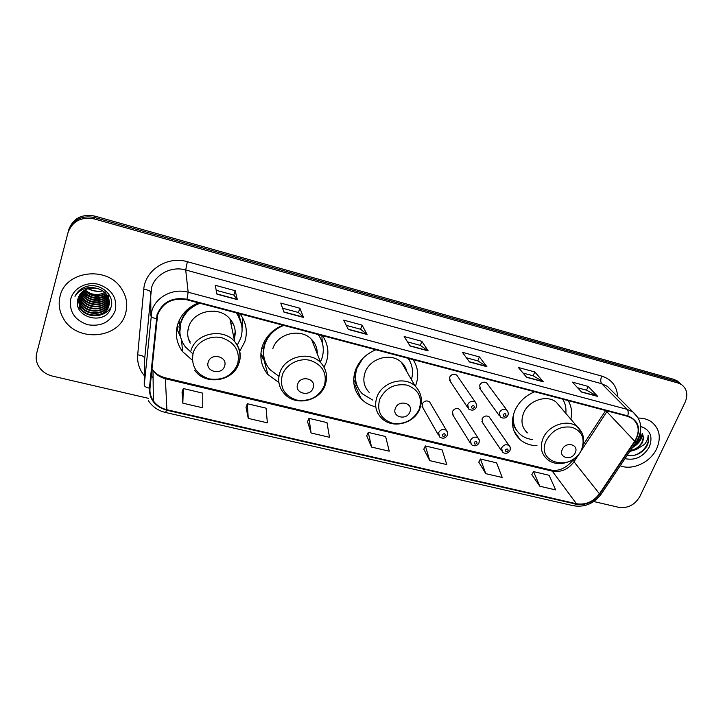 <?xml version="1.0" encoding="UTF-8"?>
<svg xmlns="http://www.w3.org/2000/svg" width="723" height="723" viewBox="0 0 723 723"><rect width="100%" height="100%" fill="white"/><g stroke="black" fill="none" stroke-linecap="round" stroke-linejoin="round"><path stroke-width="1.08" d="M534.668 391.758C525.368 395.644 518.716 402.006 514.731 410.845C510.384 422.512 512.218 432.137 520.244 439.738C524.844 443.597 530.42 445.576 536.972 445.684M375.888 349.778C366.01 353.854 359.214 360.614 355.499 370.049C351.884 381.193 353.818 390.836 361.292 398.979C365.242 402.928 370.068 405.549 375.779 406.832M415.382 386.236L415.689 385.476C419.078 376.177 418.21 367.555 413.104 359.611M282.982 325.205C272.77 329.399 265.892 336.394 262.359 346.19C259.214 356.755 261.048 366.181 267.862 374.478L278.888 382.512M324.13 367.067L326.163 362.539C329.354 352.887 328.115 343.931 322.449 335.644M198.473 302.865C187.935 307.148 180.994 314.36 177.65 324.491C174.948 334.297 176.575 343.326 182.53 351.568L192.336 360.226M239.738 351.279L244.826 341.699C247.835 331.74 246.236 322.458 240.036 313.854M430.646 403.66L429.598 401.907C426.633 400.135 424.166 400.822 422.214 403.985L423.045 408.088L422.015 406.281L438.418 435.02M460.641 410.98L459.647 409.435C456.755 407.763 454.342 408.468 452.417 411.55L453.24 415.662L452.255 414.071L470.266 442.973M490.049 418.174L489.119 416.828C486.29 415.237 483.922 415.951 482.024 418.979L482.837 423.072L481.907 421.681L501.464 450.727M487.709 384.32L486.706 382.973C483.841 381.419 481.473 382.16 479.611 385.205L480.533 389.516L479.53 388.124L499.259 415.626M457.831 376.674L456.764 375.129C453.827 373.484 451.414 374.225 449.525 377.334L450.465 381.654L449.399 380.054L467.528 407.365M180.09 326.579L178.599 321.798M570.845 419.241C572.363 412.399 571.477 406.19 568.188 400.623M679.448 382.792L677.207 380.885L673.764 379.331L94.912 216.114C81.844 213.719 73.122 218.256 68.757 229.715L36.674 353.33C35.689 357.343 36.114 361.265 37.967 365.097C40.958 370.736 45.802 374.406 52.49 376.105L148.323 398.31M593.746 501.527L618.942 507.374C627.916 508.513 634.893 504.871 639.864 496.466L685.088 402.322C688.242 394.758 687.031 388.838 681.473 384.555L678.011 383L94.397 218.952L94.659 217.524C81.527 215.129 72.761 219.684 68.378 231.197C72.761 219.684 81.527 215.129 94.659 217.524L675.878 381.166L94.659 217.524L94.912 216.114M681.581 384.627L679.331 382.711L675.878 381.166L679.331 382.711L681.581 384.627M517.587 436.086L516.674 435.852M360.452 397.126L359.43 396.873M518.319 437.876L519.015 438.057M60.063 296.24C58.202 303.841 59.259 311.152 63.244 318.165C76.385 342.928 119.675 339.051 125.703 313.014C128.034 304.148 126.435 295.734 120.895 287.799C106.29 265.567 65.341 270.998 60.063 296.24C58.202 303.841 59.259 311.152 63.244 318.165C76.385 342.928 119.675 339.051 125.703 313.014C128.034 304.148 126.435 295.734 120.895 287.799C106.29 265.567 65.341 270.998 60.063 296.24M620.217 465.775C632.535 470.736 650.51 462.331 656.665 448.748C661.373 437.587 659.656 428.64 651.54 421.907C647.817 419.295 643.407 418.021 638.31 418.084C643.407 418.021 647.817 419.295 651.54 421.907C659.656 428.64 661.373 437.587 656.665 448.748C650.51 462.331 632.535 470.736 620.217 465.775M157.587 314.984C162.802 302.485 172.544 297.424 186.805 299.783L627.573 416.321L632.426 418.572C639.249 424.5 640 432.047 634.686 441.211L599.448 493.782C593.303 501.825 585.639 505.151 576.466 503.75L166.886 409.724C161.13 408.323 156.629 405.377 153.375 400.876C150.727 397.017 149.598 392.797 149.995 388.215L157.587 314.984M157.018 314.83L149.417 388.17C149.272 399.376 155.047 406.724 166.742 410.212L576.267 504.175C585.675 505.603 593.529 502.196 599.828 493.954L635.065 441.392C641.446 429.209 639.015 420.705 627.781 415.879L186.968 299.25C172.345 296.828 162.359 302.024 157.018 314.83M577.632 387.781L586.579 390.194L597.749 396.43L588.188 386.425L572.372 382.133L581.644 392.11L597.749 396.43M586.516 390.176L588.188 386.425M523.063 373.068L533.212 375.806L543.362 381.825L534.794 371.947L518.391 367.501L526.642 377.334L543.362 381.825M533.158 375.788L534.794 371.947M466.407 357.786L477.849 360.876L486.868 366.651L479.394 356.918L462.359 352.3L469.498 361.988L486.868 366.651M477.795 360.858L479.394 356.918M216.204 290.303L233.827 295.056L237.334 299.629L235.192 290.7L215.264 285.296L216.927 294.153L237.334 299.629M233.809 295.056L235.192 290.7M282.576 308.206L298.482 312.499L303.543 317.415L299.9 308.251L280.759 303.064L283.967 312.155L303.543 317.415M298.454 312.49L299.9 308.251M346.299 325.395L360.614 329.254L367.103 334.487L362.078 325.106L343.678 320.117L348.305 329.435L367.103 334.487M360.569 329.245L362.078 325.106M407.528 341.907L420.352 345.368L428.161 350.881L421.861 341.319L404.166 336.52L410.104 346.028L428.161 350.881M420.307 345.35L421.861 341.319M94.397 218.952C81.202 216.548 72.399 221.121 67.989 232.689L36.674 353.33M478.789 462.133L485.802 473.664L502.214 477.487L496.574 462.837L480.443 459.006L478.743 462.223M531.83 474.65L539.828 486.236L555.653 489.914L549.119 475.291L533.547 471.604L531.785 474.731M307.537 421.717L311.107 433.014L329.489 437.288L326.986 422.612L308.965 418.337L307.501 421.816M246.019 407.203L248.251 418.391L267.365 422.838L266.082 408.17L247.347 403.723L245.983 407.302M182.06 392.11L182.838 403.172L202.738 407.799L202.774 393.158L183.299 388.531L182.024 392.209M423.805 449.155L429.751 460.623L446.787 464.591L442.115 449.914L425.386 445.946L423.759 449.245M371.568 447.085L389.254 451.197L385.621 436.52L368.26 432.399L366.715 435.788L371.568 447.085L368.26 432.399M311.107 433.014L308.965 418.337M248.251 418.391L247.347 403.723M182.838 403.172L183.299 388.531M429.751 460.623L425.386 445.946M485.802 473.664L480.443 459.006M539.828 486.236L533.547 471.604M81.862 292.219L82.928 293.158M83.967 293.954L92.336 297.759M98.427 298.346L106.353 296.602M107.899 295.87L108.631 295.463M105.938 293.628C98.12 298.039 90.962 296.909 84.474 290.239M105.685 293.339C98.111 297.424 91.152 296.331 84.808 290.04M106.841 294.776C100.524 300.904 87.854 298.834 83.253 291.053M106.633 294.487C98.12 299.873 90.42 298.662 83.543 290.845M107.564 295.906C101.428 303.199 87.384 301.31 82.666 292.734L82.205 291.902M107.402 295.626C101.175 302.657 87.411 300.669 82.756 292.219L82.458 291.685M81.654 289.923L81.491 289.462M108.143 297.036C102.431 305.323 87.284 303.904 82.295 294.812L81.301 292.788M108.007 296.755C102.178 304.799 87.311 303.253 82.386 294.288L81.509 292.562M108.595 298.147C103.452 307.392 87.176 306.534 81.925 296.918L80.506 293.71M108.495 297.867C103.19 306.886 87.203 305.874 82.024 296.385L80.696 293.475M108.938 299.259C104.483 309.408 87.058 309.2 81.554 299.042L79.828 294.659M108.857 298.988C104.22 308.911 87.094 308.522 81.645 298.509L79.991 294.415M109.173 300.37C105.54 311.351 86.95 311.911 81.175 301.193L79.241 295.635M109.119 300.09C105.269 310.872 86.977 311.233 81.265 300.651L79.376 295.382M109.3 301.473C106.624 313.222 86.841 314.686 80.786 303.371L78.753 296.638M109.281 301.202C106.353 312.761 86.859 313.99 80.886 302.82L78.861 296.385M109.336 302.585L109.092 303.633C106.426 315.445 86.498 316.963 80.407 305.567L78.346 297.668M109.336 302.304L109.146 303.082C106.489 314.885 86.579 316.394 80.497 305.016L78.436 297.406M97.343 288.504C87.736 286.923 81.319 290.257 78.084 298.518C71.731 317.903 106.182 326.281 110.881 307.655C115.68 294.912 99.159 281.41 85.305 286.895C80.461 288.793 77.027 291.947 74.984 296.349C80.515 288.576 87.962 285.965 97.343 288.504C101.455 289.58 104.609 291.649 106.805 294.722C109.218 298.319 109.905 302.024 108.866 305.838C106.191 317.713 86.136 319.241 80.009 307.799L78.039 298.671M109.3 303.416L108.92 305.287C106.254 317.144 86.227 318.671 80.108 307.239L78.102 298.454M104.808 292.454L102.277 293.547C95.915 295.59 90.194 294.369 85.106 289.878M102.277 293.547L104.772 292.417M105.16 292.191L106.191 291.486M70.764 298.97C68.983 311.568 74.641 320.162 87.718 324.744C101.374 326.814 110.592 322.024 115.346 310.366C117.379 297.921 111.848 289.272 98.753 284.41C86.778 281.166 73.556 288.052 70.764 298.97M109.553 295.716L109.101 296.114M108.92 296.258L108.432 296.638M107.655 297.189L100.985 299.9M87.691 297.885L81.726 293.041M110.917 307.537C107.736 312.083 103.335 314.749 97.704 315.517M86.579 313.881L78.192 307.167M224.582 366.091C228.125 356.556 210.953 352.246 208.251 362.06C204.817 371.649 221.898 375.797 224.582 366.091M234.18 339.15L234.234 338.988C236.385 331.613 234.948 324.916 229.932 318.897C219.006 305.359 192.924 310.574 188.604 327.293C187.004 332.824 187.546 338.12 190.23 343.172M237.289 345.142L240.777 338.039C243.488 328.965 241.952 320.56 236.177 312.833M199.973 303.262C190.366 307.013 184.031 313.484 180.967 322.666C178.545 331.459 180.018 339.557 185.395 346.941L192.914 353.854M241.283 323.109L236.746 312.987M198.572 302.892C189.652 306.778 183.759 313.068 180.895 321.762L179.846 332.173M231.333 325.576L232.39 322.268M186.868 309.986L186.136 312.002M233.773 337.198L235.219 331.884M239.159 315.535L239.051 314.369M188.26 328.866L188.802 329.182M230.971 323.85L232.372 322.368M231.179 324.826L231.993 323.759M178.961 320.94L180.135 326.272M188.215 328.775L188.866 329.796M188.459 338.834L190.077 341.636M180.633 337.135L177.424 330.122L177.162 326.57L179.991 327.293M180.388 336.123L177.424 330.122M242.792 318.156L242.051 328.025M313.122 387.971C316.828 378.762 300.587 374.677 297.668 384.148C294.062 393.411 310.23 397.343 313.122 387.971M317.261 353.872C317.37 348.278 315.454 343.443 311.514 339.367C300.822 327.673 277.261 333.375 272.761 348.857M320.461 361.943L321.762 358.852C324.645 350.068 323.434 341.952 318.147 334.505M283.759 325.413C274.442 329.082 268.17 335.355 264.943 344.247C262.124 353.71 263.778 362.151 269.923 369.58L278.942 376.331M321.139 339.602L318.481 334.595M271.107 332.643L264.681 343.317C262.982 348.558 262.856 353.746 264.311 358.879M311.884 340.298L311.938 339.81M316.547 352.074L316.701 348.504M266.29 338.283L266.245 339.584M265.07 361.834L260.813 355.219M263.488 348.622L261.771 348.188M264.79 360.551L260.886 353.511M321.852 335.49L322.322 342.847M409.914 411.884C413.782 403.027 398.518 399.195 395.391 408.296C391.613 417.198 406.805 420.894 409.914 411.884M406.922 371.848C406.082 368.07 404.22 364.862 401.337 362.232C391.089 352.191 369.769 358.183 365.079 372.508C362.575 380.171 363.931 386.787 369.146 392.363M411.432 379.611C413.592 371.83 412.49 364.726 408.115 358.301M362.774 358.491L357.09 367.926C353.854 377.894 355.589 386.525 362.313 393.809L372.833 400.144M408.847 359.376L408.206 358.319M405.946 370.176L405.639 368.016M356.15 368.414C354.306 374.776 354.704 380.795 357.37 386.471M355.843 385.946L353.89 383.705M355.12 373.565L354.686 372.625M357.858 387.537L353.674 379.593M409.426 358.644L409.688 360.813M575.246 452.734C579.358 444.464 565.702 441.039 562.25 449.525C558.219 457.84 571.812 461.138 575.246 452.734M560.198 406.814L556.195 402.142C546.886 394.279 528.513 400.425 523.569 413.113C520.569 421.102 521.843 427.691 527.401 432.887M565.82 413.366C566.389 408.115 565.359 403.38 562.729 399.177M558.78 405.16L558.481 404.32M512.526 419.177C512.851 423.479 514.27 427.266 516.782 430.519M513.818 413.285C512.155 421.943 514.315 429.001 520.298 434.433C523.669 437.27 527.691 438.969 532.372 439.53M640.388 432.164C641.174 434.785 640.84 437.478 639.385 440.235L633.303 446.272M640.045 433.701L638.617 439.43L634.911 443.877M627.148 455.445C635.128 456.575 641.635 453.601 646.66 446.516L647.076 445.693C648.766 442.033 649.109 438.509 648.115 435.119C648.16 438.283 646.977 441.364 644.545 444.365L636.231 449.579L642.114 443.091C643.633 439.72 643.714 436.593 642.367 433.701C643.56 436.502 643.334 439.485 641.69 442.648C639.177 446.895 635.445 449.507 630.474 450.483M636.231 449.579L629.823 451.45M625.006 458.644C635.255 460.777 643.371 456.855 649.344 446.877C653.113 436.575 650.248 429.769 640.75 426.462M648.115 435.119C650.836 443.452 641.988 454.514 631.83 455.779M642.25 433.42C641.536 438.762 638.472 443.172 633.05 446.642M642.584 434.198C641.653 439.801 638.264 444.274 632.399 447.609M68.757 229.715L67.989 232.689M673.764 379.331L678.011 383M634.686 441.211L606.85 411.721L607.329 410.971M576.466 503.75L552.282 471.143C561.012 472.553 568.251 469.426 573.999 461.762L606.85 411.721L605.991 410.619M144.293 375.653C139.295 369.507 137.09 362.575 137.686 354.857L143.769 289.354C144.934 270.059 167.591 255.662 187.347 261.708L601.735 376.096C600.442 379.421 600.433 381.961 601.708 383.714L185.703 269.977C171.541 265.784 155.093 274.333 151.541 287.754L144.392 361.807M601.735 376.096C611.694 379.358 616.999 386.209 617.641 396.647M611.405 390.384L607.401 386.371L601.708 383.714L627.103 409.345L633.05 412.092L638.382 418.228M149.417 388.17C146.154 387.465 144.419 386.434 144.229 385.061L151.803 311.152C155.59 296.972 173.104 287.862 188.17 292.228L186.968 299.25M156.258 318.68C152.905 317.975 151.125 317.026 150.899 315.824L150.691 292.182C150.257 290.827 147.953 289.887 143.769 289.354M148.323 400.623C152.345 406.706 158.057 410.655 165.468 412.462L166.742 410.212M576.267 504.175L573.466 505.757C584.69 507.519 593.945 503.633 601.211 494.098L601.491 493.692M599.828 493.954L601.211 494.098L636.611 441.337M635.065 441.392L636.403 441.654C643.136 430.131 642.015 420.28 633.05 412.092L611.64 390.628M627.781 415.879C628.513 412.95 628.287 410.772 627.103 409.345L188.17 292.228L185.703 269.977L187.347 261.708M144.229 385.061L144.419 357.894C144.022 356.349 141.771 355.336 137.686 354.857M151.179 376.249L153.086 377.975M599.448 493.782L573.999 461.762L574.008 458.789M151.929 368.613L152.987 370.339C156.041 374.622 160.253 377.442 165.648 378.798L552.282 471.143L550.655 469.959C558.337 471.667 565.829 468.387 573.131 460.117M166.886 409.724L165.359 377.822L550.655 469.959M427.917 350.619L409.95 345.793M366.895 334.225L348.188 329.2M303.389 317.162L283.886 311.92M237.234 299.385L216.891 293.927M486.579 366.38L469.317 361.735M543.027 381.545L526.425 377.081M597.379 396.141L581.409 391.857M87.89 288.703C92.671 291.161 97.677 291.902 102.901 290.935M237.641 363.994C240.298 351.36 235.129 342.648 222.142 337.867C210.212 334.713 196.52 341.834 193.177 352.941C190.791 365.73 196.087 374.369 209.064 378.87C222.756 380.813 232.282 375.861 237.641 363.994M239.196 362.63C241.482 354.903 239.982 347.89 234.695 341.599C223.172 327.465 195.572 333.05 190.999 350.61M241.735 325.278L237.966 313.303M324.374 385.567C327.329 373.366 322.693 364.988 310.447 360.434C299.159 357.442 285.847 364.374 282.277 375.101C279.557 387.447 284.32 395.761 296.575 400.045C309.58 401.861 318.852 397.035 324.374 385.567M320.723 362.63C309.507 350.447 284.627 356.529 279.837 372.761C277.496 380.397 278.843 387.176 283.877 393.113C294.433 406.697 319.611 401.681 325.106 385.296C327.989 376.864 326.534 369.308 320.723 362.63L311.514 339.367M321.789 341.202L321.491 340.434M419.277 409.173C422.539 397.442 418.454 389.417 406.995 385.106C394.487 383.289 385.386 388.025 379.692 399.331C376.638 411.197 380.849 419.159 392.318 423.217C404.609 424.898 413.592 420.217 419.277 409.173M415.174 386.046C404.455 375.617 381.988 381.997 376.99 396.972C374.306 404.988 375.698 411.893 381.157 417.677C391.468 429.399 414.152 424.04 419.711 408.983C422.91 400.253 421.392 392.598 415.174 386.046L401.337 362.232M409.453 360.388L408.531 358.409M581.608 449.552C585.35 438.608 582.142 431.179 571.974 427.275C560.687 425.684 552.074 430.176 546.145 440.732C535.363 463.506 572.336 472.3 581.608 449.552M582.413 433.764L577.297 426.76C567.627 418.635 548.323 425.133 543.036 438.364C539.828 446.697 541.102 453.547 546.877 458.906C556.583 468.26 576.041 462.684 581.699 449.498C585.377 440.56 583.913 432.987 577.297 426.76L556.195 402.142M512.435 423.958L516.981 430.8M456.764 375.129L475.354 402.16C476.791 404.482 477.099 406.227 476.294 407.392C474.622 410.339 472.074 410.89 468.64 409.046L467.682 404.519C469.706 401.247 472.264 400.461 475.354 402.16L476.638 404.537M471.486 406.606C471.694 408.676 472.661 408.92 474.369 407.338C474.161 405.269 473.194 405.025 471.486 406.606M486.706 382.973L506.877 410.185C508.332 412.381 508.649 414.125 507.835 415.427C506.073 418.283 503.57 418.834 500.307 417.081L499.367 412.58C501.364 409.381 503.868 408.585 506.877 410.185L508.106 412.218M503.181 414.659C503.362 416.701 504.311 416.936 506.01 415.373C505.829 413.33 504.889 413.086 503.181 414.659M429.598 401.907L446.462 430.393C447.636 431.405 447.899 433.086 447.248 435.436C445.359 438.5 442.774 438.988 439.494 436.909L438.644 432.616C440.732 429.299 443.335 428.558 446.462 430.393L447.645 432.95M445.269 435.445C445.034 433.411 444.067 433.176 442.368 434.74C442.612 436.773 443.579 437.008 445.269 435.445M459.647 409.435L478.111 438.075C479.295 438.978 479.566 440.669 478.915 443.136C476.972 446.091 474.433 446.588 471.297 444.618L470.465 440.334C472.517 437.09 475.065 436.34 478.111 438.075L479.277 440.298M477.044 443.136C476.837 441.129 475.888 440.903 474.207 442.449C474.415 444.455 475.363 444.69 477.044 443.136M489.119 416.828L509.109 445.603C510.311 446.462 510.583 448.161 509.932 450.673C507.926 453.592 505.431 454.098 502.44 452.173L501.617 447.889C503.642 444.717 506.145 443.958 509.109 445.603L510.23 447.528M508.161 450.673C507.98 448.694 507.058 448.468 505.377 450.004C505.558 451.983 506.48 452.2 508.161 450.673M514.17 431.36L520.244 439.738M355.002 385.052L361.292 398.979M264.184 360.75L267.862 374.478M181.59 340.144L182.53 351.568M677.207 380.885L681.473 384.555M165.468 412.462L573.466 505.757M151.197 376.05L153.077 377.668M153.375 400.876L152.987 370.339C155.861 373.908 159.982 376.403 165.359 377.822M583.325 444.591L605.666 410.528M82.756 292.219L82.666 292.734M82.386 294.288L82.295 294.812M82.024 296.385L81.925 296.918M81.645 298.509L81.554 299.042M81.265 300.651L81.175 301.193M80.886 302.82L80.786 303.371M80.497 305.016L80.407 305.567M80.108 307.239L80.009 307.799M88.07 288.649C93.113 291.053 98.012 291.785 102.747 290.827M229.932 318.897L234.695 341.599C239.946 348.296 241.283 355.644 238.717 363.642C233.294 381.473 205.251 385.892 194.677 370.212M241.518 324.13L238.951 315.111M409.191 359.937L408.468 358.391"/></g></svg>
